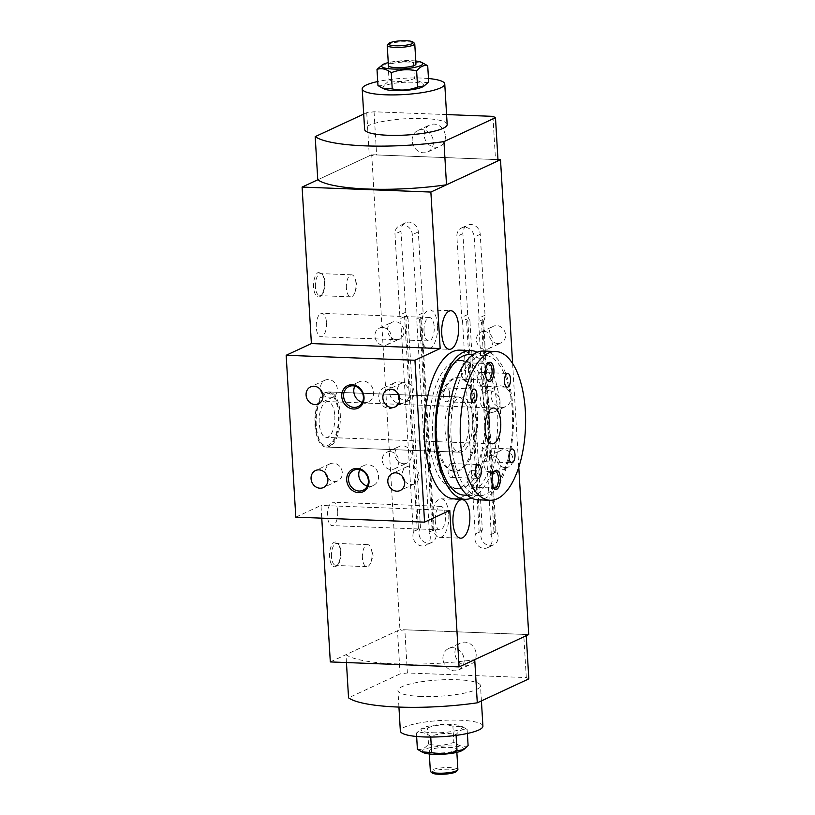 <?xml version="1.0" encoding="UTF-8"?>
<svg xmlns="http://www.w3.org/2000/svg" width="815" height="815" viewBox="0 0 815 815"><rect width="100%" height="100%" fill="white"/><g stroke="black" fill="none" stroke-linecap="round" stroke-linejoin="round"><path stroke-width="0.61" stroke-dasharray="4.08 3.06" d="M468.554 369.307A8.272 3.627 92.2 0 0 465.273 362.716A8.272 3.627 92.2 0 0 462.074 366.434A8.272 3.627 92.2 0 0 461.728 375.297A8.272 3.627 92.2 0 0 464.632 379.25A8.272 3.627 92.2 0 0 468.554 369.307M487.492 364.122A8.272 3.627 92.2 0 0 486.993 364.611A8.272 3.627 92.2 0 0 484.884 373.565A8.272 3.627 92.2 0 0 486.443 379.036A8.272 3.627 92.2 0 0 486.891 379.566M474.972 477.233A8.272 3.627 92.2 0 0 471.691 470.642A8.272 3.627 92.2 0 0 468.482 474.35A8.272 3.627 92.2 0 0 468.146 483.224A8.272 3.627 92.2 0 0 471.05 487.166A8.272 3.627 92.2 0 0 474.972 477.233M493.9 472.048A8.272 3.627 92.2 0 0 493.411 472.527A8.272 3.627 92.2 0 0 491.292 481.492A8.272 3.627 92.2 0 0 492.851 486.963A8.272 3.627 92.2 0 0 493.299 487.482M483.254 377.875A6.897 3.016 92.2 0 0 480.514 372.384A6.897 3.016 92.2 0 0 477.254 380.666A6.897 3.016 92.2 0 0 479.984 386.157A6.897 3.016 92.2 0 0 483.254 377.875M487.737 453.415A6.897 3.016 92.2 0 0 485.007 447.924A6.897 3.016 92.2 0 0 481.736 456.206A6.897 3.016 92.2 0 0 484.477 461.697A6.897 3.016 92.2 0 0 487.737 453.415M454.118 469.032A6.897 3.016 92.2 0 0 451.388 463.541A6.897 3.016 92.2 0 0 448.118 471.824A6.897 3.016 92.2 0 0 450.858 477.315A6.897 3.016 92.2 0 0 454.118 469.032M449.636 393.492A6.897 3.016 92.2 0 0 446.895 387.991A6.897 3.016 92.2 0 0 443.635 396.273A6.897 3.016 92.2 0 0 446.365 401.764A6.897 3.016 92.2 0 0 449.636 393.492M340.252 413.959A27.567 12.072 -87.8 0 1 327.182 447.078A27.567 12.072 -87.8 0 1 321.436 443.36A27.567 12.072 -87.8 0 1 316.24 425.114A27.567 12.072 -87.8 0 1 323.3 395.255A27.567 12.072 -87.8 0 1 329.311 391.984A27.567 12.072 -87.8 0 1 340.252 413.959M448.729 430.228A27.567 12.072 -87.8 0 1 461.799 397.109A27.567 12.072 -87.8 0 1 472.741 419.083A27.567 12.072 -87.8 0 1 459.67 452.203A27.567 12.072 -87.8 0 1 448.729 430.228M315.599 424.788A26.192 11.471 -87.8 0 1 322.302 396.416A26.192 11.471 -87.8 0 1 338.419 414.183A26.192 11.471 -87.8 0 1 333.05 440.721A26.192 11.471 -87.8 0 1 320.539 442.127A26.192 11.471 -87.8 0 1 315.599 424.788M334.812 415.864A17.92 7.844 -87.8 0 1 326.316 437.39A17.92 7.844 -87.8 0 1 319.205 423.107A17.92 7.844 -87.8 0 1 327.701 401.581A17.92 7.844 -87.8 0 1 334.812 415.864M483.662 351.051A74.43 32.6 -87.8 0 1 513.206 410.373A74.43 32.6 -87.8 0 1 477.906 499.809M451.164 439.693A70.294 30.797 -87.8 0 1 484.497 355.228A70.294 30.797 -87.8 0 1 512.401 411.249A70.294 30.797 -87.8 0 1 479.067 495.714A70.294 30.797 -87.8 0 1 451.164 439.693M469.644 354.647A70.294 30.797 -87.8 0 1 497.537 410.679A70.294 30.797 -87.8 0 1 464.204 495.143M477.172 352.274A74.43 32.6 -87.8 0 1 500.339 409.874A74.43 32.6 -87.8 0 1 471.528 498.097M459.894 350.134A74.43 32.6 -87.8 0 1 489.438 409.456A74.43 32.6 -87.8 0 1 454.138 498.892M484.935 411.544A64.1 28.077 -87.8 0 1 454.546 488.562A64.1 28.077 -87.8 0 1 429.108 437.482A64.1 28.077 -87.8 0 1 459.497 360.464A64.1 28.077 -87.8 0 1 484.935 411.544M432.816 437.624A64.1 28.077 -87.8 0 1 463.205 360.607A64.1 28.077 -87.8 0 1 488.643 411.687A64.1 28.077 -87.8 0 1 458.254 488.705A64.1 28.077 -87.8 0 1 432.816 437.624M388.011 386.911A11.023 9.668 65.1 0 1 398.209 395.815A11.023 9.668 65.1 0 1 393.299 407.704A11.023 9.668 65.1 0 1 389.295 408.498A11.023 9.668 65.1 0 1 379.107 399.595A11.023 9.668 65.1 0 1 384.008 387.706A11.023 9.668 65.1 0 1 388.011 386.911M400.104 403.476A11.023 9.668 -114.9 0 0 404.108 402.681A11.023 9.668 -114.9 0 0 409.008 390.793A11.023 9.668 -114.9 0 0 398.82 381.889A11.023 9.668 -114.9 0 0 394.817 382.683A11.023 9.668 -114.9 0 0 389.906 394.572A11.023 9.668 -114.9 0 0 400.104 403.476M489.55 390.833A11.023 9.668 65.1 0 1 499.738 399.747A11.023 9.668 65.1 0 1 494.827 411.626A11.023 9.668 65.1 0 1 490.824 412.421A11.023 9.668 65.1 0 1 480.636 403.517A11.023 9.668 65.1 0 1 485.536 391.628A11.023 9.668 65.1 0 1 489.55 390.833M501.632 407.398A11.023 9.668 -114.9 0 0 505.636 406.614A11.023 9.668 -114.9 0 0 510.547 394.725A11.023 9.668 -114.9 0 0 500.349 385.821A11.023 9.668 -114.9 0 0 496.345 386.605A11.023 9.668 -114.9 0 0 491.445 398.494A11.023 9.668 -114.9 0 0 501.632 407.398M491.537 455.554A9.159 8.038 65.1 0 1 500.013 462.951A9.159 8.038 65.1 0 1 495.928 472.832A9.159 8.038 65.1 0 1 492.606 473.484A9.159 8.038 65.1 0 1 484.141 466.088A9.159 8.038 65.1 0 1 488.216 456.217A9.159 8.038 65.1 0 1 491.537 455.554M505.208 467.637A9.159 8.038 -114.9 0 0 508.54 466.975A9.159 8.038 -114.9 0 0 512.615 457.103A9.159 8.038 -114.9 0 0 504.149 449.697A9.159 8.038 -114.9 0 0 500.818 450.359A9.159 8.038 -114.9 0 0 496.743 460.231A9.159 8.038 -114.9 0 0 505.208 467.637M382.632 327.518A9.159 8.038 65.1 0 1 391.098 334.914A9.159 8.038 65.1 0 1 387.023 344.796A9.159 8.038 65.1 0 1 383.702 345.448A9.159 8.038 65.1 0 1 375.226 338.052A9.159 8.038 65.1 0 1 379.311 328.18A9.159 8.038 65.1 0 1 382.632 327.518M396.304 339.6A9.159 8.038 -114.9 0 0 399.635 338.938A9.159 8.038 -114.9 0 0 403.71 329.056A9.159 8.038 -114.9 0 0 395.244 321.66A9.159 8.038 -114.9 0 0 391.913 322.322A9.159 8.038 -114.9 0 0 387.838 332.194A9.159 8.038 -114.9 0 0 396.304 339.6M390.008 451.632A9.159 8.038 65.1 0 1 398.474 459.028A9.159 8.038 65.1 0 1 394.399 468.91A9.159 8.038 65.1 0 1 391.078 469.562A9.159 8.038 65.1 0 1 382.602 462.166A9.159 8.038 65.1 0 1 386.677 452.284A9.159 8.038 65.1 0 1 390.008 451.632M403.68 463.704A9.159 8.038 -114.9 0 0 407.011 463.052A9.159 8.038 -114.9 0 0 411.086 453.171A9.159 8.038 -114.9 0 0 402.61 445.774A9.159 8.038 -114.9 0 0 399.289 446.426A9.159 8.038 -114.9 0 0 395.214 456.308A9.159 8.038 -114.9 0 0 403.68 463.704M484.161 331.44A9.159 8.038 65.1 0 1 492.637 338.846A9.159 8.038 65.1 0 1 488.562 348.718A9.159 8.038 65.1 0 1 485.231 349.38A9.159 8.038 65.1 0 1 476.765 341.984A9.159 8.038 65.1 0 1 480.84 332.102A9.159 8.038 65.1 0 1 484.161 331.44M497.843 343.522A9.159 8.038 -114.9 0 0 501.164 342.86A9.159 8.038 -114.9 0 0 505.239 332.989A9.159 8.038 -114.9 0 0 496.773 325.593A9.159 8.038 -114.9 0 0 493.442 326.245A9.159 8.038 -114.9 0 0 489.367 336.126A9.159 8.038 -114.9 0 0 497.843 343.522M495.978 530.565L483.529 321.008L481.492 321.956A9.648 8.466 -114.9 0 0 482.592 319.663L478.629 321.507L491.282 534.518L494.705 532.664A9.648 8.466 -114.9 0 0 493.941 531.512L495.978 530.565A9.648 8.466 -114.9 0 1 493.584 544.899A9.648 8.466 -114.9 0 1 483.03 541.69A9.648 8.466 -114.9 0 1 482.358 530.035L480.32 530.993A9.648 8.466 -114.9 0 0 479.689 532.083L475.186 533.896L462.533 320.886L466.496 319.042A9.648 8.466 -114.9 0 0 467.871 321.426L469.909 320.478L482.358 530.035M493.941 531.512L481.492 321.956M479.689 532.083L475.186 533.896M491.282 534.518L494.705 532.664M480.32 530.993L467.871 321.426M479.149 532.063L466.496 319.042M495.245 532.684L482.592 319.663M462.533 320.886A9.648 8.466 65.1 0 1 461.697 317.351L456.889 236.411A9.648 8.466 65.1 0 1 461.494 227.996A9.648 8.466 65.1 0 1 474.228 237.084L479.037 318.023A9.648 8.466 65.1 0 1 478.629 321.507M483.529 321.008A9.648 8.466 -114.9 0 0 485.037 315.242L480.229 234.292A9.648 8.466 -114.9 0 0 467.494 225.205A9.648 8.466 -114.9 0 0 462.9 233.63L467.708 314.57A9.648 8.466 -114.9 0 0 469.909 320.478M490.742 534.497A9.648 8.466 65.1 0 1 487.574 547.68A9.648 8.466 65.1 0 1 477.458 545.011A9.648 8.466 65.1 0 1 475.726 533.917M418.411 528.599A9.648 8.466 -114.9 0 0 417.779 529.689L413.276 531.502L417.239 529.668L404.576 316.648A9.648 8.466 -114.9 0 0 405.962 319.032L407.999 318.084L420.448 527.641L418.411 528.599L405.962 319.032M417.239 529.668L417.779 529.689M428.833 532.103L433.336 530.29L428.833 532.103A9.648 8.466 -114.9 0 1 425.664 545.286A9.648 8.466 -114.9 0 1 415.548 542.617A9.648 8.466 -114.9 0 1 413.816 531.523M432.796 530.27A9.648 8.466 -114.9 0 0 432.031 529.118L434.069 528.171L421.62 318.614L419.582 319.562A9.648 8.466 -114.9 0 0 420.683 317.269L416.72 319.113A9.648 8.466 -114.9 0 0 417.127 315.629L412.319 234.689A9.648 8.466 -114.9 0 0 399.584 225.602A9.648 8.466 -114.9 0 0 394.98 234.017L399.788 314.967A9.648 8.466 -114.9 0 0 400.623 318.492L404.576 316.648M432.031 529.118L419.582 319.562M433.336 530.29L420.683 317.269M429.373 532.134L416.72 319.113M413.276 531.502L400.623 318.492M420.448 527.641A9.648 8.466 -114.9 0 0 421.121 539.296A9.648 8.466 -114.9 0 0 431.675 542.505A9.648 8.466 -114.9 0 0 434.069 528.171M421.62 318.614A9.648 8.466 -114.9 0 0 423.128 312.848L418.319 231.898A9.648 8.466 -114.9 0 0 405.585 222.811A9.648 8.466 -114.9 0 0 400.99 231.236L405.799 312.176A9.648 8.466 -114.9 0 0 407.999 318.084M476.164 654.099A11.807 10.361 65.1 0 1 470.53 664.398A11.807 10.361 65.1 0 1 454.943 653.284A11.807 10.361 65.1 0 1 460.577 642.984A11.807 10.361 65.1 0 1 476.164 654.099M442.942 658.856A11.807 10.361 65.1 0 1 448.576 648.557A11.807 10.361 65.1 0 1 464.153 659.681A11.807 10.361 65.1 0 1 458.519 669.981A11.807 10.361 65.1 0 1 442.942 658.856M445.387 136.074A11.807 10.361 65.1 0 1 439.754 146.364A11.807 10.361 65.1 0 1 424.167 135.249A11.807 10.361 65.1 0 1 429.8 124.95A11.807 10.361 65.1 0 1 445.387 136.074M412.166 140.832A11.807 10.361 65.1 0 1 417.8 130.532A11.807 10.361 65.1 0 1 433.376 141.647A11.807 10.361 65.1 0 1 427.743 151.947A11.807 10.361 65.1 0 1 412.166 140.832M457.877 769.574A13.784 2.71 -3.4 0 0 450.125 767.608A13.784 2.71 -3.4 0 0 430.361 771.204M432.093 772.946A12.408 2.445 176.6 0 1 436.534 770.257A12.408 2.445 176.6 0 1 449.595 769.228A12.408 2.445 176.6 0 1 456.359 771.51M436.911 752.948A13.784 2.71 176.6 0 1 429.159 750.972A13.784 2.71 176.6 0 1 448.922 747.365A13.784 2.71 176.6 0 1 456.675 749.342A13.784 2.71 176.6 0 1 436.911 752.948M417.392 749.26C421.253 750.136 424.941 748.425 428.486 744.105C437.095 746.102 445.55 745.501 453.843 742.302C458.753 746.01 463.511 747.121 468.105 745.644M462.349 750.421A20.681 4.075 -3.4 0 0 451.918 745.97A20.681 4.075 -3.4 0 0 428.945 747.956A20.681 4.075 -3.4 0 0 423.647 752.714M452.885 726.124C444.277 724.127 435.821 724.739 427.529 727.938L420.835 729.14L416.434 733.093C421.039 731.605 425.797 732.716 430.697 736.434C439 733.225 447.455 732.624 456.054 734.621C459.599 730.301 463.297 728.59 467.148 729.466L462.798 726.878L452.885 726.124L453.843 742.302M432.622 732.756A20.681 4.075 -3.4 0 0 455.595 730.78A20.681 4.075 -3.4 0 0 460.903 726.012A20.681 4.075 -3.4 0 0 450.634 724.392A20.681 4.075 -3.4 0 0 422.201 728.304A20.681 4.075 -3.4 0 0 432.622 732.756M421.223 696.468A41.351 8.14 176.6 0 1 397.944 690.55A41.351 8.14 176.6 0 1 457.235 679.73A41.351 8.14 176.6 0 1 480.504 685.649A41.351 8.14 176.6 0 1 421.223 696.468M482.908 726.114A41.351 8.14 -3.4 0 0 459.64 720.205A41.351 8.14 -3.4 0 0 400.348 731.024M474.727 659.651L526.256 635.71L523.719 634.406L404.831 629.812L397.506 630.729L345.978 654.659A93.735 18.45 -3.4 0 0 474.727 659.641M346.446 662.564L345.978 654.659M387.482 44.866A13.784 2.71 176.6 0 1 407.001 41.82A13.784 2.71 176.6 0 1 414.448 43.266M415.956 64.028A13.784 2.71 -3.4 0 0 408.203 62.052A13.784 2.71 -3.4 0 0 388.439 65.658M381.4 65.414L388.093 64.212C396.396 61.013 404.841 60.402 413.45 62.398L423.372 63.152M415.782 61.003A20.681 4.075 -3.4 0 0 411.208 60.667A20.681 4.075 -3.4 0 0 388.256 62.633M428.68 81.908C424.075 83.395 419.318 82.284 414.407 78.566C406.115 81.775 397.659 82.376 389.05 80.379C385.515 84.699 381.817 86.41 377.966 85.534M422.914 86.696A20.681 4.075 -3.4 0 0 412.482 82.244A20.681 4.075 -3.4 0 0 389.519 84.22A20.681 4.075 -3.4 0 0 384.211 88.988M447.17 124.451A41.351 8.14 -3.4 0 0 423.892 118.532A41.351 8.14 -3.4 0 0 364.611 129.351M428.476 78.515A41.351 8.14 -3.4 0 0 421.487 78.067A41.351 8.14 -3.4 0 0 377.722 81.531M476.194 414.988A46.863 20.528 92.2 0 0 457.592 377.63A46.863 20.528 92.2 0 0 435.373 433.947A46.863 20.528 92.2 0 0 453.965 471.294A46.863 20.528 92.2 0 0 476.194 414.988M477.427 415.029A46.863 20.528 92.2 0 0 458.825 377.681A46.863 20.528 92.2 0 0 436.606 433.998A46.863 20.528 92.2 0 0 455.208 471.345A46.863 20.528 92.2 0 0 477.427 415.029M362.369 402.376A11.023 9.668 -114.9 0 0 364.336 402.661A11.023 9.668 -114.9 0 0 368.339 401.866A11.023 9.668 -114.9 0 0 373.25 389.978A11.023 9.668 -114.9 0 0 363.052 381.074A11.023 9.668 -114.9 0 0 359.048 381.868A11.023 9.668 -114.9 0 0 354.81 386.106M367.341 486.015A11.023 9.668 -114.9 0 0 369.307 486.3A11.023 9.668 -114.9 0 0 373.311 485.506A11.023 9.668 -114.9 0 0 378.211 473.617A11.023 9.668 -114.9 0 0 368.023 464.713A11.023 9.668 -114.9 0 0 364.02 465.508A11.023 9.668 -114.9 0 0 359.782 469.746M399.493 397.221A9.373 8.221 -114.9 0 0 406.227 400.848A9.373 8.221 -114.9 0 0 409.629 400.175A9.373 8.221 -114.9 0 0 413.796 390.069A9.373 8.221 -114.9 0 0 405.137 382.5A9.373 8.221 -114.9 0 0 401.734 383.172A9.373 8.221 -114.9 0 0 397.455 392.83M404.464 480.86A9.373 8.221 -114.9 0 0 411.198 484.487A9.373 8.221 -114.9 0 0 414.601 483.815A9.373 8.221 -114.9 0 0 418.767 473.709A9.373 8.221 -114.9 0 0 410.108 466.149A9.373 8.221 -114.9 0 0 406.705 466.822A9.373 8.221 -114.9 0 0 402.427 476.469M327.701 477.885A9.373 8.221 -114.9 0 0 334.425 481.522A9.373 8.221 -114.9 0 0 337.828 480.85A9.373 8.221 -114.9 0 0 342.005 470.744A9.373 8.221 -114.9 0 0 333.335 463.175A9.373 8.221 -114.9 0 0 329.932 463.847A9.373 8.221 -114.9 0 0 325.664 473.505M322.73 394.246A9.373 8.221 -114.9 0 0 329.454 397.883A9.373 8.221 -114.9 0 0 332.866 397.211A9.373 8.221 -114.9 0 0 337.033 387.105A9.373 8.221 -114.9 0 0 328.363 379.535A9.373 8.221 -114.9 0 0 324.961 380.208A9.373 8.221 -114.9 0 0 320.692 389.865M324.401 282.072A12.408 5.43 -87.8 0 1 321.222 295.509A12.408 5.43 -87.8 0 1 313.592 287.094A12.408 5.43 -87.8 0 1 316.128 274.523A12.408 5.43 -87.8 0 1 322.057 273.86A12.408 5.43 -87.8 0 1 324.401 282.072M315.425 286.86A11.023 4.829 -87.8 0 1 320.662 273.606A11.023 4.829 -87.8 0 1 322.954 275.103A11.023 4.829 -87.8 0 1 325.032 282.397A11.023 4.829 -87.8 0 1 322.21 294.347A11.023 4.829 -87.8 0 1 319.806 295.651A11.023 4.829 -87.8 0 1 315.425 286.86M346.385 288.062A11.023 4.829 -87.8 0 1 351.611 274.808A11.023 4.829 -87.8 0 1 355.35 279.535A11.023 4.829 -87.8 0 1 355.992 283.6A11.023 4.829 -87.8 0 1 354.851 292.422A11.023 4.829 -87.8 0 1 350.756 296.843A11.023 4.829 -87.8 0 1 346.385 288.062M340.426 551.877A12.408 5.43 -87.8 0 1 337.247 565.315A12.408 5.43 -87.8 0 1 329.617 556.9A12.408 5.43 -87.8 0 1 332.153 544.328A12.408 5.43 -87.8 0 1 338.082 543.666A12.408 5.43 -87.8 0 1 340.426 551.877M331.461 556.665A11.023 4.829 -87.8 0 1 336.687 543.422A11.023 4.829 -87.8 0 1 338.989 544.909A11.023 4.829 -87.8 0 1 341.067 552.203A11.023 4.829 -87.8 0 1 338.235 564.153A11.023 4.829 -87.8 0 1 335.831 565.457A11.023 4.829 -87.8 0 1 331.461 556.665M362.41 557.868A11.023 4.829 -87.8 0 1 367.636 544.614A11.023 4.829 -87.8 0 1 371.375 549.341A11.023 4.829 -87.8 0 1 372.017 553.405A11.023 4.829 -87.8 0 1 370.876 562.238A11.023 4.829 -87.8 0 1 366.791 566.649A11.023 4.829 -87.8 0 1 362.41 557.868M424.014 331.593A11.716 5.135 92.2 0 0 428.67 340.925A11.716 5.135 92.2 0 0 434.222 326.846A11.716 5.135 92.2 0 0 429.576 317.514A11.716 5.135 92.2 0 0 424.014 331.593M326.499 322.679A11.716 5.135 -87.8 0 1 320.947 336.758A11.716 5.135 -87.8 0 1 316.291 327.426A11.716 5.135 -87.8 0 1 321.854 313.347A11.716 5.135 -87.8 0 1 326.499 322.679M435.241 520.449A11.716 5.135 92.2 0 0 439.886 529.791A11.716 5.135 92.2 0 0 445.448 515.712A11.716 5.135 92.2 0 0 440.793 506.38A11.716 5.135 92.2 0 0 435.241 520.449M337.716 511.545A11.716 5.135 -87.8 0 1 332.163 525.624A11.716 5.135 -87.8 0 1 327.518 516.292A11.716 5.135 -87.8 0 1 333.07 502.213A11.716 5.135 -87.8 0 1 337.716 511.545M448.749 514.184A19.295 8.456 92.2 0 0 441.088 498.8A19.295 8.456 92.2 0 0 431.94 521.987A19.295 8.456 92.2 0 0 439.591 537.37A19.295 8.456 92.2 0 0 448.749 514.184M437.523 325.317A19.295 8.456 92.2 0 0 429.862 309.934A19.295 8.456 92.2 0 0 420.713 333.121A19.295 8.456 92.2 0 0 428.374 348.504A19.295 8.456 92.2 0 0 437.523 325.317M445.01 430.086A27.567 12.072 92.2 0 0 455.952 452.06A27.567 12.072 92.2 0 0 469.022 418.941A27.567 12.072 92.2 0 0 458.081 396.966A27.567 12.072 92.2 0 0 445.01 430.086M314.998 425.063A27.567 12.072 92.2 0 0 325.939 447.038A27.567 12.072 92.2 0 0 339.009 413.908A27.567 12.072 92.2 0 0 328.068 391.934A27.567 12.072 92.2 0 0 314.998 425.063M446.579 114.579L374.054 111.777L366.73 112.694L363.704 114.1M497.975 159.608L371.732 154.728L317.769 179.799L369.297 155.869L376.612 154.942L495.51 159.546L498.047 160.84M518.778 467.189L512.615 363.47M330.309 661.933L399.941 629.587L371.732 154.728M295.794 517.158L321.008 505.443L321.762 518.167M449.778 510.424L321.008 505.443M528.721 634.569L399.941 629.587M492.943 116.372L495.51 159.546M374.054 111.777L376.612 154.942M366.73 112.694L369.297 155.869M388.093 64.212L389.05 80.379M413.45 62.398L414.407 78.566M528.823 678.875L526.286 677.571L407.388 672.976L400.073 673.893L397.506 630.729M400.073 673.893L348.545 697.834M407.388 672.976L404.831 629.812M526.286 677.571L523.719 634.406M428.486 744.105L427.529 727.938M416.638 736.485L416.434 733.093M430.738 737.055L430.697 736.434M456.105 735.385L456.054 734.621M467.392 733.469L467.148 729.466M467.708 314.57L461.697 317.351M485.037 315.242L479.037 318.023M462.9 233.63L456.889 236.411M480.229 234.292L474.228 237.084M423.128 312.848L417.127 315.629M400.99 231.236L394.98 234.017M418.319 231.898L412.319 234.689M405.799 312.176L399.788 314.967M462.074 366.434L460.669 370.815L461.728 375.297M464.632 379.25L488.165 380.157M465.273 362.716L488.796 363.622M486.443 379.036L487.339 380.279M486.993 364.611L487.991 363.439M468.482 474.35L467.077 478.741L468.146 483.224M471.05 487.166L494.573 488.083M471.691 470.642L495.214 471.549M492.851 486.963L493.747 488.205M493.411 472.527L494.399 471.365M479.984 386.157L507.225 387.207M480.514 372.384L507.755 373.433M484.477 461.697L511.708 462.757M485.007 447.924L512.248 448.984M450.858 477.315L478.099 478.364M451.388 463.541L478.629 464.591M446.365 401.764L473.607 402.824M446.895 387.991L474.136 389.05M461.799 397.109L329.311 391.984M459.67 452.203L327.182 447.078M320.539 442.127L321.436 443.36M322.302 396.416L323.3 395.255M493.615 407.999L327.701 401.581M492.229 443.808L326.316 437.39M484.497 355.228L472.792 354.77M479.067 495.714L467.362 495.265M463.205 360.607L459.497 360.464M458.254 488.705L454.546 488.562M393.299 407.704L404.108 402.681M384.008 387.706L394.817 382.683M494.827 411.626L505.636 406.614M485.536 391.628L496.345 386.605M495.928 472.832L508.54 466.975M488.216 456.217L500.818 450.359M387.023 344.796L399.635 338.938M379.311 328.18L391.913 322.322M394.399 468.91L407.011 463.052M386.677 452.284L399.289 446.426M488.562 348.718L501.164 342.86M480.84 332.102L493.442 326.245M461.494 227.996L467.494 225.205M487.574 547.68L493.584 544.899M431.675 542.505L425.664 545.286M405.585 222.811L399.584 225.602M458.519 669.981L470.53 664.398M448.576 648.557L460.577 642.984M427.743 151.947L439.754 146.364M417.8 130.532L429.8 124.95M456.858 752.367L456.675 749.342M429.332 753.997L429.159 750.972M422.201 728.304L420.835 729.14M460.903 726.012L462.798 726.878M481.41 700.9L480.504 685.649M398.932 707.084L397.944 690.55M458.825 377.681L457.592 377.63M455.208 471.345L453.965 471.294M359.048 381.868L348.84 386.605M368.339 401.866L358.131 406.603M364.02 465.508L353.812 470.245M373.311 485.506L363.103 490.253M401.734 383.172L387.329 389.865M409.629 400.175L395.224 406.868M406.705 466.822L392.29 473.505M414.601 483.815L400.196 490.508M329.932 463.847L315.527 470.54M337.828 480.85L323.423 487.543M324.961 380.208L310.556 386.901M332.866 397.211L318.451 403.904M322.954 275.103L322.057 273.86M322.21 294.347L321.222 295.509M351.611 274.808L320.662 273.606M350.756 296.843L319.806 295.651M354.851 292.422L357.133 286.055L355.35 279.535M338.989 544.909L338.082 543.666M338.235 564.153L337.247 565.315M367.636 544.614L336.687 543.422M366.791 566.649L335.831 565.457M370.876 562.238L373.168 555.861L371.375 549.341M429.576 317.514L321.854 313.347M428.67 340.925L320.947 336.758M440.793 506.38L333.07 502.213M439.886 529.791L332.163 525.624M439.591 537.37L460.648 538.185M441.088 498.8L462.136 499.615M428.374 348.504L449.422 349.319M429.862 309.934L450.919 310.749M458.081 396.966L328.068 391.934M455.952 452.06L325.939 447.038"/><path stroke-width="1.22" d="M486.891 379.566A8.272 3.627 92.2 0 0 488.165 380.157A8.272 3.627 92.2 0 0 492.087 370.214A8.272 3.627 92.2 0 0 488.796 363.622A8.272 3.627 92.2 0 0 487.492 364.122M485.516 373.891A9.648 4.228 92.2 0 0 487.339 380.279A9.648 4.228 92.2 0 0 491.944 379.759A9.648 4.228 92.2 0 0 493.921 369.99A9.648 4.228 92.2 0 0 487.991 363.439A9.648 4.228 92.2 0 0 485.516 373.891M493.299 487.482A8.272 3.627 92.2 0 0 494.573 488.083A8.272 3.627 92.2 0 0 498.495 478.14A8.272 3.627 92.2 0 0 495.214 471.549A8.272 3.627 92.2 0 0 493.9 472.048M491.934 481.818A9.648 4.228 92.2 0 0 493.747 488.205A9.648 4.228 92.2 0 0 498.362 487.686A9.648 4.228 92.2 0 0 500.339 477.906A9.648 4.228 92.2 0 0 494.399 471.365A9.648 4.228 92.2 0 0 491.934 481.818M504.485 381.715A6.897 3.016 92.2 0 0 507.225 387.207A6.897 3.016 92.2 0 0 510.496 378.924A6.897 3.016 92.2 0 0 507.755 373.433A6.897 3.016 92.2 0 0 504.485 381.715M508.978 457.256A6.897 3.016 92.2 0 0 511.708 462.757A6.897 3.016 92.2 0 0 514.978 454.475A6.897 3.016 92.2 0 0 512.248 448.984A6.897 3.016 92.2 0 0 508.978 457.256M475.359 472.873A6.897 3.016 92.2 0 0 478.099 478.364A6.897 3.016 92.2 0 0 481.359 470.092A6.897 3.016 92.2 0 0 478.629 464.591A6.897 3.016 92.2 0 0 475.359 472.873M470.866 397.333A6.897 3.016 92.2 0 0 473.607 402.824A6.897 3.016 92.2 0 0 476.877 394.541A6.897 3.016 92.2 0 0 474.136 389.05A6.897 3.016 92.2 0 0 470.866 397.333M485.119 429.525A17.92 7.844 -87.8 0 1 493.615 407.999A17.92 7.844 -87.8 0 1 500.726 422.272A17.92 7.844 -87.8 0 1 492.229 443.808A17.92 7.844 -87.8 0 1 485.119 429.525M490.049 500.278L477.906 499.809A74.43 32.6 -87.8 0 1 448.372 440.487A74.43 32.6 -87.8 0 1 483.662 351.051L495.805 351.52A74.43 32.6 -87.8 0 1 525.339 410.841A74.43 32.6 -87.8 0 1 490.049 500.278A74.43 32.6 -87.8 0 1 460.506 440.956A74.43 32.6 -87.8 0 1 495.805 351.52M467.362 495.265L464.204 495.143A70.294 30.797 -87.8 0 1 436.31 439.122A70.294 30.797 -87.8 0 1 469.644 354.647L472.792 354.77M471.528 498.097A74.43 32.6 -87.8 0 1 465.039 499.31A74.43 32.6 -87.8 0 1 435.505 439.988A74.43 32.6 -87.8 0 1 470.795 350.552A74.43 32.6 -87.8 0 1 477.172 352.274M465.039 499.31L454.138 498.892A74.43 32.6 -87.8 0 1 424.605 439.57A74.43 32.6 -87.8 0 1 459.894 350.134L470.795 350.552M429.332 753.997L430.361 771.204A13.784 2.71 -3.4 0 0 430.666 771.734A13.784 2.71 -3.4 0 0 438.113 773.18A13.784 2.71 -3.4 0 0 457.633 770.134A13.784 2.71 -3.4 0 0 457.877 769.574L456.858 752.367M457.633 770.134L456.359 771.51A12.408 2.445 176.6 0 1 438.796 774.25A12.408 2.445 176.6 0 1 432.093 772.946L430.666 771.734M467.392 733.469L468.105 745.644L463.715 749.586L457.021 750.788C448.719 753.987 440.273 754.598 431.665 752.602L421.742 751.848L417.392 749.26L416.638 736.485M421.742 751.848L423.647 752.714A20.681 4.075 -3.4 0 0 433.906 754.333A20.681 4.075 -3.4 0 0 462.349 750.421L463.715 749.586M398.932 707.084L400.348 731.024A41.351 8.14 -3.4 0 0 423.627 736.933A41.351 8.14 -3.4 0 0 482.908 726.114L481.41 700.9M346.446 662.564L348.545 697.834A93.735 18.45 -3.4 0 0 477.284 702.815L474.727 659.651M413.022 42.054L414.448 43.266A13.784 2.71 176.6 0 1 414.754 43.796A13.784 2.71 176.6 0 1 394.99 47.392A13.784 2.71 176.6 0 1 387.237 45.426A13.784 2.71 176.6 0 1 387.482 44.866L388.755 43.49A12.408 2.445 -3.4 0 0 395.509 45.772A12.408 2.445 -3.4 0 0 408.57 44.744A12.408 2.445 -3.4 0 0 413.022 42.054A12.408 2.445 -3.4 0 0 406.318 40.75A12.408 2.445 -3.4 0 0 388.755 43.49M387.237 45.426L388.439 65.658A13.784 2.71 -3.4 0 0 396.192 67.635A13.784 2.71 -3.4 0 0 415.956 64.028L414.754 43.796M421.467 62.286L427.712 65.74C423.861 64.864 420.173 66.575 416.628 70.895C408.02 68.898 399.564 69.499 391.271 72.698C386.361 68.99 381.603 67.879 376.999 69.356L382.765 64.579A20.681 4.075 -3.4 0 0 393.197 69.031A20.681 4.075 -3.4 0 0 416.17 67.044A20.681 4.075 -3.4 0 0 421.467 62.286A20.681 4.075 -3.4 0 0 415.782 61.003M388.256 62.633A20.681 4.075 -3.4 0 0 382.765 64.579M376.999 69.356L377.966 85.534L382.316 88.122L392.229 88.876C400.837 90.873 409.293 90.261 417.586 87.062L424.279 85.86L428.68 81.908L427.712 65.74M382.316 88.122L384.211 88.988A20.681 4.075 -3.4 0 0 394.48 90.608A20.681 4.075 -3.4 0 0 422.914 86.696L424.279 85.86M377.722 81.531A41.351 8.14 -3.4 0 0 362.206 88.886L364.611 129.351A41.351 8.14 -3.4 0 0 387.879 135.27A41.351 8.14 -3.4 0 0 447.17 124.451L444.756 83.976A41.351 8.14 -3.4 0 0 428.476 78.515M362.206 88.886A41.351 8.14 -3.4 0 0 385.475 94.795A41.351 8.14 -3.4 0 0 444.756 83.976M353.608 409.028A12.408 10.88 -114.9 0 0 364.03 397.312A12.408 10.88 -114.9 0 0 352.172 384.741A12.408 10.88 -114.9 0 0 341.75 396.457A12.408 10.88 -114.9 0 0 353.608 409.028M352.844 385.811A11.023 9.668 -114.9 0 0 348.84 386.605A11.023 9.668 -114.9 0 0 343.94 398.494A11.023 9.668 -114.9 0 0 354.128 407.398A11.023 9.668 -114.9 0 0 358.131 406.603A11.023 9.668 -114.9 0 0 363.042 394.715A11.023 9.668 -114.9 0 0 352.844 385.811M354.81 386.106A11.023 9.668 -114.9 0 0 362.369 402.376M358.58 492.668A12.408 10.88 -114.9 0 0 369.001 480.962A12.408 10.88 -114.9 0 0 357.133 468.38A12.408 10.88 -114.9 0 0 346.711 480.096A12.408 10.88 -114.9 0 0 358.58 492.668M357.816 469.45A11.023 9.668 -114.9 0 0 353.812 470.245A11.023 9.668 -114.9 0 0 348.912 482.134A11.023 9.668 -114.9 0 0 359.099 491.038A11.023 9.668 -114.9 0 0 363.103 490.253A11.023 9.668 -114.9 0 0 368.013 478.364A11.023 9.668 -114.9 0 0 357.816 469.45M359.782 469.746A11.023 9.668 -114.9 0 0 367.341 486.015M391.821 407.541A9.373 8.221 -114.9 0 0 395.224 406.868A9.373 8.221 -114.9 0 0 399.391 396.762A9.373 8.221 -114.9 0 0 390.731 389.193A9.373 8.221 -114.9 0 0 387.329 389.865A9.373 8.221 -114.9 0 0 383.152 399.971A9.373 8.221 -114.9 0 0 391.821 407.541M397.455 392.83A9.373 8.221 -114.9 0 0 399.493 397.221M396.783 491.18A9.373 8.221 -114.9 0 0 400.196 490.508A9.373 8.221 -114.9 0 0 404.362 480.402A9.373 8.221 -114.9 0 0 395.693 472.832A9.373 8.221 -114.9 0 0 392.29 473.505A9.373 8.221 -114.9 0 0 388.123 483.611A9.373 8.221 -114.9 0 0 396.783 491.18M402.427 476.469A9.373 8.221 -114.9 0 0 404.464 480.86M320.02 488.216A9.373 8.221 -114.9 0 0 323.423 487.543A9.373 8.221 -114.9 0 0 327.589 477.437A9.373 8.221 -114.9 0 0 318.93 469.868A9.373 8.221 -114.9 0 0 315.527 470.54A9.373 8.221 -114.9 0 0 311.361 480.646A9.373 8.221 -114.9 0 0 320.02 488.216M325.664 473.505A9.373 8.221 -114.9 0 0 327.701 477.885M315.048 404.576A9.373 8.221 -114.9 0 0 318.451 403.904A9.373 8.221 -114.9 0 0 322.628 393.798A9.373 8.221 -114.9 0 0 313.958 386.228A9.373 8.221 -114.9 0 0 310.556 386.901A9.373 8.221 -114.9 0 0 306.389 397.007A9.373 8.221 -114.9 0 0 315.048 404.576M320.692 389.865A9.373 8.221 -114.9 0 0 322.73 394.246M452.987 522.802A19.295 8.456 92.2 0 0 460.648 538.185A19.295 8.456 92.2 0 0 469.797 514.999A19.295 8.456 92.2 0 0 462.136 499.615A19.295 8.456 92.2 0 0 452.987 522.802M441.761 333.936A19.295 8.456 92.2 0 0 449.422 349.319A19.295 8.456 92.2 0 0 458.57 326.132A19.295 8.456 92.2 0 0 450.919 310.749A19.295 8.456 92.2 0 0 441.761 333.936M363.704 114.1L315.201 136.635A93.735 18.45 -3.4 0 0 443.951 141.606L495.479 117.676L492.943 116.372L446.579 114.579M315.201 136.635L317.769 179.799L302.1 187.073L311.391 343.563L286.177 355.279L295.794 517.158L424.564 522.14L449.778 510.424L459.079 666.914L528.721 634.569L518.778 467.189M512.615 363.47L500.502 159.709L430.87 192.055L302.1 187.073M500.502 159.709L497.975 159.608M317.769 179.799A93.735 18.45 -3.4 0 0 446.508 184.781L498.047 160.84L495.479 117.676M430.87 192.055L440.161 348.545L414.947 360.25L424.564 522.14M321.762 518.167L330.309 661.933L459.079 666.914M440.161 348.545L311.391 343.563M414.947 360.25L286.177 355.279M443.951 141.606L446.508 184.781M416.628 70.895L417.586 87.062M391.271 72.698L392.229 88.876M477.284 702.815L528.823 678.875L526.256 635.71M431.665 752.602L430.738 737.055M457.021 750.788L456.105 735.385"/></g></svg>
